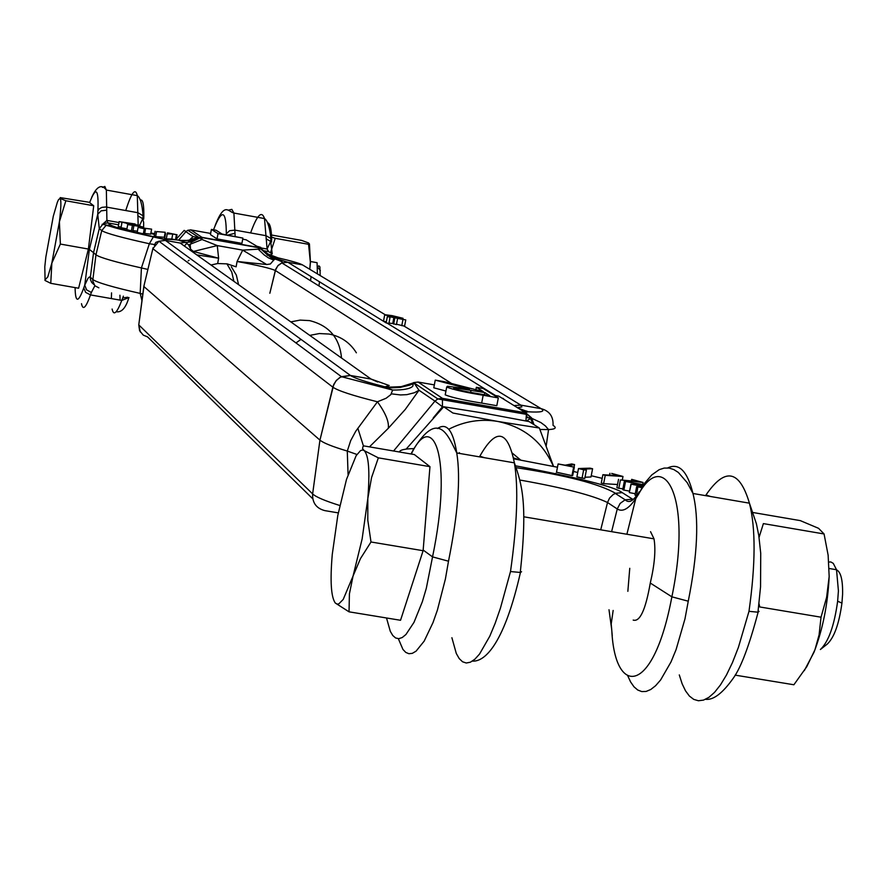 <?xml version="1.0" encoding="UTF-8"?>
<svg xmlns="http://www.w3.org/2000/svg" width="887" height="887" viewBox="0 0 887 887"><rect width="100%" height="100%" fill="white"/><g stroke="black" fill="none" stroke-linecap="round" stroke-linejoin="round"><path stroke-width="1.33" d="M377.64 381.987L371.032 379.048L180.183 243.049L165.425 240.41L158.961 241.242L152.852 248.693L143.816 286.468L319.941 440.118L333.811 384.315L336.594 380.179L340.53 377.119L350.443 375.467L341.417 376.676L339.666 377.629L335.94 380.922L333.102 386.178L319.941 440.118L312.634 493.915C312.246 502.807 316.315 508.373 324.83 510.624L338.291 512.886M193.399 251.464L217.271 245.588L218.612 258.206L193.399 251.464L190.76 249.291L188.565 244.901L185.616 242.384L180.183 243.049L165.425 240.41L158.961 241.242L152.852 248.693L143.816 286.468L138.771 324.886L139.581 330.64L143.262 335.12L147.575 336.894L312.756 498.793M348.07 474.512L347.283 451.062L350.709 440.584L355.776 431.204L377.441 401.789L386.078 398.274L390.823 394.637L392.642 390.058L386.333 387.153C366.597 382.197 354.634 378.294 350.443 375.467L371.032 379.048L350.443 375.467L165.425 240.41C163.851 239.08 168.319 238.991 178.83 240.144L181.037 240.466M417.877 382.02L434.342 384.891M539.928 429.474L548.543 429.574C555.495 429.23 556.992 427.822 553.033 425.35C553.477 416.502 549.508 410.947 541.114 408.663L520.835 405.126L513.972 405.559L520.835 405.126L386.976 323.056L388.95 323.4L390.092 316.87L393.917 317.302L392.741 323.533L389.005 323.112M525.902 420.948L526.357 415.094L525.692 412.81L442.447 398.341L442.447 406.778L434.952 401.112L393.584 450.995M494.181 395.325L498.716 396.112L525.692 412.81L531.623 417.899L526.379 421.048M356.929 454.466L347.283 451.062C332.425 446.604 323.312 442.957 319.941 440.118L312.634 493.915C312.235 502.796 316.304 508.362 324.83 510.624M481.663 403.075L496.809 405.703L498.317 397.897L483.171 395.258C465.365 392.387 453.213 389.659 446.704 387.065L445.207 394.848C451.716 397.476 463.868 400.225 481.663 403.075L483.171 395.258M445.363 394.061L445.207 394.848M446.704 387.065L447.458 386.233L469.467 389.193L435.251 380.124L433.787 387.807L445.939 391.045M413.852 382.552L418.132 382.064L442.447 398.341L437.823 398.939L434.952 401.112L418.997 390.258L414.24 383.228L413.242 383.694L412.821 386.178C410.226 388.828 403.496 390.114 392.642 390.058L341.417 376.676L158.961 241.242L155.768 242.395L154.327 245.244M521.234 410.049L528.031 411.79L525.381 412.61M527.255 416.979L526.767 417.378L532.61 418.719L540.826 422.545L545.383 425.904L548.543 429.574L546.192 445.984M509.16 402.576L504.515 399.704M498.317 397.897L483.193 388.495L476.363 387.297L475.842 390.036M435.251 380.124L444.697 381.776L483.227 391.588L476.363 387.297M514.948 410.947L515.635 411.956M153.174 247.595L152.852 248.693L332.825 387.142C337.836 390.712 352.704 395.591 377.441 401.789C385.612 413.12 389.227 421.957 388.284 428.31L405.248 409.461L418.997 390.258L414.351 392.753L406.867 394.648L400.492 394.948L391.333 393.839M363.493 446.15L357.849 428.299M385.612 386.643L392.176 387.785L400.004 387.453L409.572 385.169L413.242 383.694L412.488 383.184L401.212 386.643L389.482 387.142L385.612 386.643L389.193 385.512L371.032 379.048M453.645 388.273L454.033 387.741L484.768 392.553L489.801 395.702L475.665 393.24C464.921 391.477 457.581 389.814 453.645 388.273M484.335 394.748L484.768 392.553M308.909 268.772L302.423 264.869L287.82 262.264L386.155 322.912L387.397 316.304L405.769 319.919L404.572 326.161L396.511 324.221M383.494 321.271L384.67 315.051L392.586 315.916L400.148 318.3M383.539 320.917L384.725 314.697L392.109 315.639L403.031 318.3L402.898 318.954M210.995 265.013L217.659 263.539L227.127 263.871L236.119 266.821L237.073 261.488L242.694 250.134L266.677 264.514L237.073 261.488C257.662 265.28 270.424 268.284 275.336 270.502L269.836 293.264L275.779 269.083L278.185 265.368L281.833 262.907L277.686 265.912L275.336 270.502L451.827 383.661M385.146 314.697L302.423 264.869L287.82 262.264L281.833 262.907L495.567 395.569M518.063 408.087L528.031 411.79C541.258 412.577 545.627 411.535 541.114 408.663L520.835 405.126L521.844 406.922L517.343 407.643M507.342 409.617L506.643 410.393M393.917 317.302L397.631 318.344L396.434 324.587L392.741 323.533M386.277 321.77L384.304 321.416M386.155 322.912L386.976 323.056M386.211 322.546L387.331 316.659L390.147 317.158M394.848 317.856L393.662 324.099M397.631 318.344L402.975 319.431L401.778 325.673M402.975 319.431L405.769 319.919M400.237 317.801L403.031 318.3M189.064 260.246L188.199 260.856M260.944 249.014L267.619 255.09L275.657 258.461L273.75 260.102L268.417 257.862L264.038 254.813L258.694 249.646L258.494 247.44L201.926 237.328L202.081 239.523L217.271 245.588L242.694 250.134L261.366 248.97L246.165 239.812L242.705 239.191M180.183 243.049L187.678 248.393M144.115 285.193L138.771 324.886L140.29 331.971M178.653 240.122L185.915 231.662M190.76 229.888L210.651 233.447M310.55 280.735L311.071 276.855M275.269 257.23L278.54 258.139L275.657 258.461L287.82 262.264L281.833 262.907C283.862 262.596 281.634 261.31 275.17 259.059C274.427 260.323 269.67 256.975 260.878 249.014L258.649 247.728M273.75 260.102L270.347 263.993L266.677 264.514M188.565 244.901L202.081 239.523L187.778 230.276L190.838 229.899L201.926 237.328L198.799 237.705L202.059 237.605L258.649 247.717M218.014 233.636L211.405 229.4L210.43 234.611L217.027 238.913L241.918 243.371L242.905 238.093L218.014 233.636L217.027 238.913M190.638 250.5L190.217 244.834L191.769 241.951L185.616 242.384L179.174 240.388L190.106 240.455L198.322 237.516L193.022 236.552L185.882 231.695L187.778 230.276L185.871 231.64M198.322 237.516L191.359 240.954L191.769 241.951L199.608 238.049M211.405 229.4L216.084 230.232L222.06 234.046L242.905 238.093M189.253 240.288L193.022 236.552L190.794 239.357L197.624 237.838L192.435 239.645L185.649 240.621L179.174 240.388M302.423 264.869C299.629 263.317 291.524 260.989 278.119 257.873L267.242 253.76M119.191 221.617L135.101 223.99L123.947 222.426L137.862 225.11L126.575 223.502L140.534 226.196L119.191 221.617L118.281 226.584L121.042 227.105M118.281 226.584L119.113 221.584M121.94 222.737L121.02 227.715L121.852 222.704M121.02 227.715L126.93 228.813M127.706 224.577L143.45 227.017L127.706 224.577L126.786 229.578L131.398 230.864L132.318 225.852M143.273 227.97L143.45 227.017M133.804 226.074L132.884 231.075L131.398 230.864M137.385 231.252L132.972 230.598M138.106 227.338L144.271 228.824L143.339 233.846L137.186 232.35L138.106 227.338L151.61 229.145L150.679 234.146L144.681 233.414M144.271 228.824L140.623 227.793L151.61 229.145M143.339 233.846L144.57 234.002L145.501 228.979M165.204 232.272L156.555 231.585L155.624 236.618L164.283 237.284L165.204 232.272L156.555 231.585M155.624 236.618L154.161 236.286L155.092 231.263M172.743 234.002L167.233 233.88L166.301 238.913L171.812 239.013L172.743 234.002L177.034 234.778L167.987 232.904L171.069 233.658L167.233 233.88M166.301 238.913L164.627 238.559L165.559 233.525M171.812 239.013L175.493 239.778L176.413 234.767M167.244 233.569L167.377 232.893M177.034 234.778L176.214 239.191M88.434 248.759L89.376 249.424L84.742 285.159L83.755 287.909C78.244 303.066 75.362 302.966 75.096 287.61M142.796 294.162L140.168 293.397L141.421 267.941C115.243 262.02 100.087 257.651 95.962 254.846L93.545 252.673L90.363 277.176L89.465 276.944L87.99 278.318L84.742 285.159L86.56 289.849L91.35 292.477L94.876 285.747M147.885 269.437L141.421 267.941L149.349 243.737C121.962 237.705 106.096 233.336 101.728 230.62L105.963 225.464L110.443 224.888L107.948 222.914L103.502 223.48L99.277 228.613L93.545 252.673L89.376 249.424L97.747 214.288L99.277 228.613L101.728 230.62L95.962 254.846L92.703 280.857L94.865 285.747L98.867 287.832M290.803 321.881L300.128 320.107L309.574 320.606C329.044 325.462 339.699 337.936 341.517 358.015M165.958 239.457L153.318 236.94L149.349 243.737L154.504 244.535M93.867 284.494L91.649 282.41L90.452 279.616L90.363 277.176L92.758 279.494C97.049 282.565 112.849 287.211 140.168 293.397L141.953 300.615M123.404 296.136L121.774 300.416C116.851 313.266 113.625 316.149 112.106 309.053M81.493 303.687C82.89 310.772 85.884 307.844 90.474 294.916L91.35 292.477M235.155 236.385L233.902 213.046L231.851 209.376L229.012 209.986M250.611 232.937C257.064 214.942 261.698 210.141 264.503 218.557L267.098 249.036L268.628 251.642L272.109 253.782L269.947 255.234M125.754 210.529C131.52 192.313 135.367 187.345 137.308 195.639L138.195 225.653M118.525 224.81L107.948 222.914L106.906 220.397L106.362 190.062L104.832 186.436L102.482 187.412M256.254 246.054L260.789 247.384L258.949 247.551M111.385 298.586L111.551 292.854M122.672 297.977L127.65 297.212M272.22 253.859L270.679 241.408L266.067 238.814M235.055 233.248L227.859 235.077M143.616 228.014L143.65 222.504L142.729 218.701L137.818 215.818M106.462 210.197L101.051 210.873L97.747 214.288L97.903 210.796L99.377 208.744L101.905 207.37L105.808 206.981L137.94 212.714L143.117 215.818L143.772 219.011M89.642 202.591C96.018 185.971 98.767 188.698 97.903 210.796M143.816 217.692C144.082 204.686 142.896 198.832 140.246 200.129M119.922 295.227L120.122 300.128M271.677 240.1C271.455 228.802 270.025 223.003 267.386 222.704M213.523 229.777C221.905 208.434 226.174 209.775 226.318 233.802L226.296 234.8M231.307 266.743L236.352 275.114L238.57 284.649M226.906 263.827L231.751 272.021L233.88 281.312M175.659 239.812L184.197 230.365L185.948 231.551M188.487 241.63L194.796 239.412M228.691 242.107L229.545 242.517M642.931 485.732L637.753 485.211L642.654 486.154M643.419 485.001L624.37 481.209L643.596 484.745M642.487 486.409L630.945 484.125L643.175 485.366M641.711 487.628L636.655 486.653L641.933 487.273M637.808 487.163L636.478 495.645M625.501 481.708L623.86 490.09L622.741 489.58L624.37 481.209M623.86 490.09L629.582 491.132M631.167 484.224L629.304 492.529L630.945 484.125M629.526 492.629L635.258 493.737M636.156 495.611L634.992 495.09L636.655 486.653M642.687 484.579L643.097 482.473L620.445 479.945L618.804 488.305L622.896 488.759M620.445 479.945L638.917 481.619L631.677 479.346L643.097 482.473M618.804 488.305L616.908 487.706L618.538 479.346M631.4 480.776L631.677 479.346M622.33 479.767L622.984 476.463L605.244 475.343L603.626 483.67L617.529 484.513M605.244 475.343L602.894 474.711L601.264 483.027L603.626 483.67M622.984 476.463L611.686 473.425L618.849 475.72L602.894 474.711M609.912 473.303L609.557 475.133M578.501 468.547L583.668 469.777L582.06 478.071L576.894 476.84L578.501 468.547L590.043 468.148L592.594 468.746L590.986 476.984L584.999 477.228M583.668 469.777L586.385 470.121L582.171 469.123L592.594 468.746M582.06 478.071L584.777 478.403L586.385 470.121M558.111 463.945L556.504 472.217L571.971 475.62L572.714 475.476L574.321 467.194L558.111 463.945L565.141 465.187L571.716 463.945L574.554 464.566L574.055 467.139M574.321 467.194L567.99 465.808L574.554 464.566M573.59 467.338L571.971 475.62M627.852 591.33L629.759 568.301M356.374 352.815C350.021 342.637 340.93 336.384 329.121 334.055L319.387 333.545L309.763 335.386M300.992 339.377L295.97 342.936M513.44 457.914L519.771 459.887M557.479 467.238L513.628 458.801M479.501 456.86L479.856 456.173C496.099 427.523 507.608 429.729 514.371 462.803L514.382 462.837C518.529 487.684 517.232 523.918 510.502 571.55L500.445 608.094L495.123 623.384L489.79 636.201L479.545 654.052L474.833 659.241L470.398 662.201L466.285 663.01L462.559 661.78L459.222 658.597L456.295 653.486L451.893 637.72M519.693 480.022L522.432 480.488C564.298 488.038 592.66 495.378 607.517 502.519L609.524 498.106L613.105 494.591L615.567 493.316L622.219 492.618C615.046 486.908 579.477 477.971 515.524 465.808M632.996 499.459L622.219 492.618M627.663 675.628L630.624 681.992L633.994 686.815L637.731 690.019L641.767 691.583L646.124 691.439L650.77 689.498L655.604 685.718L660.627 679.952L671.004 661.946L676.094 649.572L684.975 618.882L688.257 601.198C697.637 554.397 699.211 518.496 692.969 493.482L692.958 493.438C687.381 471.064 678.976 462.559 667.756 467.915M710.554 496.498L705.997 494.979C725.045 467.116 739.514 469.833 749.415 503.129L749.426 503.162C755.768 528.142 755.624 564.199 748.983 611.331L738.394 647.399L732.518 662.434L726.475 674.996L720.444 684.941L714.545 692.37L708.901 697.348L703.502 700.109L698.402 700.752L693.712 699.366L689.387 696.051L685.507 690.829L682.136 683.799L679.287 674.918M611.697 629.36L609.003 609.757M398.341 638.684L402.931 649.417L405.758 652.4L408.896 653.719L412.333 653.342L416.07 651.158L424.174 641.124L432.978 622.652L437.413 610.056L445.396 579.011L448.5 561.205C458.025 513.917 460.785 477.838 456.761 452.958L456.75 452.913C453.146 430.328 446.704 422.201 437.413 428.554M611.609 531.668L617.263 508.972L607.517 502.519L600.721 529.827M615.301 493.427L625.147 499.791L620.124 503.439L617.263 508.972C622.596 512.342 628.783 508.861 635.802 498.516L639.117 491.841M759.072 611.387L757.964 612.185L748.983 611.331M626.887 534.251L635.802 498.516L638.673 494.026C664.064 447.979 692.692 496.775 671.869 596.829L688.257 601.198M650.548 531.668L654.007 538.841C655.87 549.851 654.628 564.587 650.282 583.036L671.869 596.829C653.519 695.186 615.123 697.226 611.83 630.967L611.21 623.993L613.15 610.444M411.324 454.033C432.778 408.441 453.423 456.583 432.546 556.881L448.5 561.205M423.166 550.073L432.546 556.881L426.303 588.336L422.356 601.685L413.996 622.352L405.947 634.493L402.232 637.531L398.762 638.673L395.613 637.975L392.775 635.502L390.291 631.311L386.51 617.973M521.567 571.749L520.281 572.459L510.502 571.55M650.282 583.036C645.592 609.846 639.893 622.197 633.185 620.08M406.135 449.11L443.7 406.767L485.189 413.353L529.107 421.591L539.363 428.011L497.552 421.403C523.873 426.813 542.478 441.77 553.366 466.296M520.658 460.043L512.254 453.069M555.872 473.403L556.249 474.711M448.722 429.264C464.3 421.258 480.577 418.642 497.552 421.403L452.913 413.032L443.7 406.767M553.51 466.318L539.363 428.011M44.86 280.092L47.809 276.877L51.845 263.117L59.407 221.706C61.114 207.791 61.336 200.018 60.083 198.378L58.509 199.675L57.311 202.391L53.298 216.217L45.869 256.92L44.793 266.743L45.082 280.492L50.759 283.33L51.845 263.117L60.36 244.069L59.407 221.706L65.849 200.761L60.083 198.378L60.227 197.613L89.243 202.291L93.723 205.762L65.849 200.761M317.413 273.895L317.08 262.696L314.963 262.319M317.646 266.987L318.832 265.823L319.897 266.876L320.196 275.58M319.553 281.722L318.91 285.913M50.759 283.33L78.61 288.231L88.39 249.047L93.723 205.762M88.39 249.047L60.36 244.069M270.845 236.851L275.258 238.326L270.446 252.762M275.258 238.326L308.565 244.302L308.676 242.994L301.635 240.41L270.646 234.855M308.565 244.302L310.35 262.197L309.74 269.271M309.785 269.304L310.439 262.364L309.441 243.87M335.275 603.016L337.215 604.136L338.856 603.847L343.225 599.401L353.07 575.996L362.129 538.941L367.817 498.561C369.968 471.474 368.781 455.508 364.235 450.651L362.761 449.975L360.543 450.585L356.142 455.685L346.495 479.423L337.803 515.414L332.27 554.386C330.019 580.797 331.028 597.006 335.275 603.016L349.034 611.83L349.411 593.902L353.07 575.996L360.477 558.588L370.999 541.99L367.795 520.192L367.817 498.561L371.531 477.649L378.35 457.847L364.235 450.651L362.583 448.667L362.905 446.726L363.825 445.906L414.351 454.554L429.962 466.662L378.35 457.847M820.386 649.528C828.536 641.767 834.29 625.668 837.638 601.231L838.415 590.886L836.53 569.742L833.259 563.356L830.842 561.959L828.835 562.036M836.563 569.831C840.854 571.993 842.861 580.153 842.595 594.301L841.94 603.082C839.102 623.816 834.212 637.487 827.261 644.095L820.952 649.073M349.034 611.83L400.536 620.279L423.11 550.705L429.962 466.662M423.11 550.705L370.999 541.99M753.152 512.542L800.318 520.625L818.579 528.33L824.067 533.963L763.385 523.607L759.061 537.378M759.017 603.737L759.582 606.154M759.771 606.963L821.029 617.197L819.089 634.87L814.931 649.816L806.771 666.68L793.887 684.764L735.135 675.129M824.067 533.963L828.136 555.218L829.168 576.506L826.629 597.284L821.029 617.197M804.309 670.616L813.978 652.289C822.77 629.437 827.837 604.18 829.168 576.506M526.357 415.094L527.565 414.551L530.06 417.056L529.794 417.91L527.477 417.744L526.357 415.094M138.949 323.544L138.771 324.886L312.634 493.915C315.938 497.008 324.997 500.867 339.81 505.501M443.511 406.967L442.447 406.778L433.255 417.877M533.974 424.64L531.734 418.209M369.447 446.871L388.284 428.31M515.547 411.047L515.957 412.012M527.565 414.551L437.823 398.939L413.652 382.641L412.488 383.184L414.24 383.228M503.628 398.806L502.785 398.274L503.672 399.183M527.155 411.258L520.37 409.517M471.041 390.158L470.62 392.342M404.006 326.061L541.114 408.663M196.814 254.902L218.612 258.206L217.659 263.539M261.388 249.003L269.249 254.924L278.54 258.139M267.874 255.245L267.275 255.234M263.117 250.655L268.628 251.642M150.801 233.492L154.504 234.456M164.372 236.796L164.927 236.918M154.127 236.796C129.147 231.307 114.578 227.338 110.443 224.888M129.014 297.555L121.774 300.416L90.474 294.916L85.64 292.388L83.755 287.909M226.318 233.802L229.678 230.675L235.077 230.143L266.067 235.709L270.967 238.536L271.677 241.929M105.963 225.464L103.502 223.48L106.906 220.397M128.937 297.533L128.792 297.921C125.732 308.066 121.53 312.667 116.186 311.725M399.394 451.993C399.882 449.931 404.705 448.8 413.863 448.622M633.296 499.181L625.147 499.791C628.517 503.073 632.353 501.61 636.655 495.412M591.23 475.731L602.184 478.348M573.49 471.452L577.736 472.505M459.422 452.669L459.278 453.39L459.422 452.669M692.958 493.438L687.225 482.683L678.311 472.416L673.765 469.533L669.175 468.081L664.219 468.07L659.218 469.655L651.745 474.944L644.727 483.116L638.673 494.026M611.83 630.967L612.274 635.935M456.75 452.913C447.702 435.04 438.422 409.04 413.253 449.787L411.003 453.978M484.479 457.714L479.856 456.173M530.06 417.056L532.743 423.864M454.033 387.741L453.911 388.417M185.86 231.651L178.597 240.122M186.902 243.271L185.039 245.267M102.127 224.289L106.817 225.132L102.127 224.289M165.237 239.667L153.318 236.94C104.821 226.008 116.397 227.626 106.141 225.387M260.689 247.894L267.098 249.036L270.679 241.408L270.967 238.536C269.593 226.983 267.43 220.32 264.503 218.557L233.902 213.046C228.092 211.616 224.655 201.504 215.219 225.298M106.906 220.386L118.936 222.537M138.616 225.741L139.98 224.655L142.729 218.701L143.117 215.818C142.142 204.099 140.201 197.369 137.308 195.639L106.362 190.062C101.672 183.775 96.794 186.203 91.694 197.346M615.567 493.316C599.18 483.881 566.05 475.321 516.19 467.671M692.969 493.482L749.415 503.173L756.4 523.718L758.784 535.56L760.724 553.288L760.547 586.828L757.964 612.185M456.761 452.958L514.382 462.848M758.119 612.174C749.293 645.503 741 667.534 733.239 678.256C722.572 693.279 713.336 700.309 705.531 699.311M520.447 572.448C504.825 641.257 485.932 662.024 472.372 661.125M520.281 572.459C527.931 502.075 521.733 484.169 514.371 462.803M150.89 233.004L154.648 233.68M164.616 235.454L165.182 235.565M176.513 237.583L177.489 237.76M310.494 261.521L317.08 262.696M320.351 270.557L317.657 267.164M523.873 516.811L654.007 538.841M829.19 568.5L836.53 569.742M841.94 603.082L837.638 601.231"/></g></svg>
